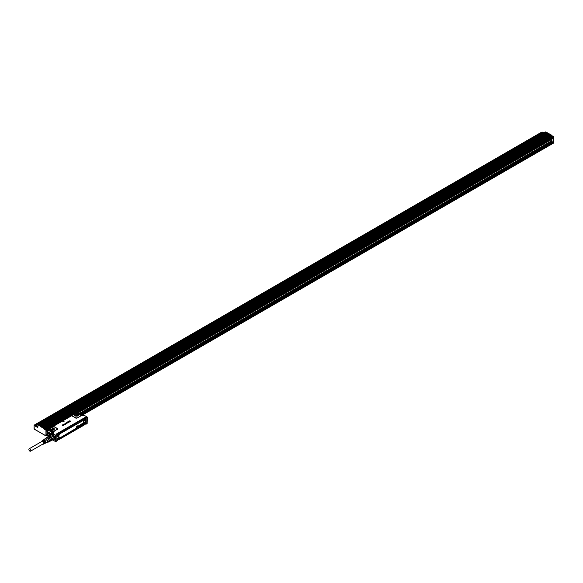 <?xml version="1.0" encoding="UTF-8"?>
<svg xmlns="http://www.w3.org/2000/svg" width="583" height="583" viewBox="0 0 583 583"><rect width="100%" height="100%" fill="white"/><g stroke="black" fill="none" stroke-linecap="round" stroke-linejoin="round"><path stroke-width="0.87" d="M84.331 415.424L87.333 417.166L86.401 417.574L87.348 417.26L87.151 423.637L86.24 423.994L86.218 417.916L86.269 423.958M87.261 417.064L84.295 415.351L81.839 415.395M82.239 415.169A3.957 2.281 -120 0 1 84.214 415.358L83.42 415.817L82.043 415.439M81.234 415.409L83.42 415.817L80.622 415.016M55.764 435.399L55.662 438.54L55.742 435.224L52.776 433.512L53.57 433.052L52.696 431.631L52.135 431.471L50.932 433.242M64.079 421.371L63.139 421.873L62.724 421.035L64.043 421.312L63.146 421.837L62.724 421.035M62.658 425.546L63.532 425.328L62.651 425.575M62.636 425.517L63.307 425.196A4.037 2.332 0 0 0 63.314 425.204L63.263 425.473M62.92 425.204L62.162 425.269L62.862 424.825L62.301 425.226M63.678 424.526L64.8 424.621M63.897 424.402L64.793 424.657L63.817 424.533M64.334 424.927L63.35 424.767A0.809 0.466 180 0 1 63.35 424.774L64.327 424.89M63.868 425.196L63.044 424.752L63.882 425.175M64.582 423.987L65.544 424.242A0.802 0.466 0 0 0 65.529 424.242L64.728 424.468L64.873 424.081A0.809 0.466 180 0 1 64.873 424.074L64.961 424.03M65.005 423.637L65.799 424.081M66.324 423.724L65.464 423.433L66.222 423.608A0.809 0.466 0 0 0 66.229 423.615L66.52 423.644A0.809 0.466 180 0 1 66.455 423.688L65.471 423.396M66.549 422.828L67.293 423.054L66.433 423.411L67.293 423.054M67.038 423.163L65.937 423.047L66.732 422.777M66.433 423.411L67.045 423.127L66.112 422.77M67.162 422.391L67.832 422.551M68.08 422.478L67.971 422.857L68.08 422.478M67.06 422.799L67.971 422.857L66.812 422.515L67.635 422.201M67.052 422.828L67.001 422.252M68.495 422.537L67.752 421.866L68.51 422.515M69.02 422.172L68.51 422.478M69.02 422.201L68.4 422.34M69.282 422.005L69.953 421.655L69.282 422.005L68.539 421.392L69.96 421.64M69.282 422.041L68.4 421.487M70.033 421.604L70.754 421.196L70.033 421.575L69.144 421.079L70.033 421.575M69.508 421.05L70.762 421.174M70.288 421.021L69.873 421.261M85.439 423.746L86.262 423.928M86.401 424.03L85.599 423.724M55.895 435.18L56.602 434.772L56.15 434.146L85.315 417.311L86.364 417.69M55.72 441.688L56.828 440.952L56.828 434.925L56.143 434.495M55.757 441.71L52.674 439.961M50.59 433.46L47.755 431.697L47.799 430.057L53.57 433.052L51.574 432.87L50.794 433.315A3.957 2.281 -120 0 0 49.978 435.188A3.79 2.186 -120 0 1 52.659 433.708L52.776 433.512A3.957 2.281 -120 0 0 50.794 433.315L49.934 435.217M65.107 430.684L65.755 430.626M66.622 430.123L66.717 429.737M70.39 427.944L70.463 427.558M80.724 415.278L80.957 415.315A1.458 0.845 0 0 1 80.563 416.087L77.43 417.902L80.396 415.927A1.217 0.7 0 0 0 80.724 415.278L80.483 414.994M57.003 429.431L54.037 431.405A1.458 0.845 0 0 1 52.696 431.631L52.747 431.435A1.217 0.7 0 0 0 53.862 431.245L57.003 429.431A1.217 0.7 0 0 0 57.003 428.439L54.008 426.705A1.217 0.7 0 0 0 53.549 426.545A1.217 0.7 0 0 0 53.009 426.508L72.19 415.431A1.217 0.7 0 0 0 72.54 416.007L75.535 417.734A1.217 0.7 0 0 0 77.255 417.734M75.535 417.734L72.372 416.167A1.458 0.845 0 0 1 71.949 415.482L53.133 426.341M54.008 426.705L54.175 426.676A1.458 0.845 0 0 0 52.98 426.435L51.96 427.011M55.939 435.224L56.66 434.809M62.92 425.167L62.243 424.869M62.84 424.92L62.301 425.196L63.409 425.109M63.234 424.664L63.802 424.3M63.817 424.504L64.341 424.869M63.35 424.774L63.496 424.905A0.809 0.466 0 0 0 63.503 424.912L63.882 425.138M65.536 424.205A0.809 0.466 0 0 0 65.529 424.205L64.771 424.154M67.752 421.852L69.224 422.063M69.144 421.05L69.967 420.737M55.757 441.674L55.72 438.562M49.949 434.852L47.755 433.584L47.799 435.224L48.374 435.545M76.388 413.004L76.73 412.932A1.458 0.845 0 0 0 76.366 412.924L75.615 413.245M77.524 413.223L80.52 414.95M76.694 413.004L72.139 415.278L75.571 413.26M80.556 415.052L77.393 413.201M77.204 416.153L78.741 415.329L75.877 413.551L74.34 415.329L75.746 416.131L77.204 416.153M53.009 426.508L48.797 428.935L49.023 429.678L52.353 431.333L48.972 429.38M52.747 431.435L52.353 431.333M49.803 429.496L52.667 430.32L54.204 429.496L51.34 427.711L49.803 429.496L49.672 429.103A2.332 1.348 180 0 1 51.348 427.798A2.332 1.348 0 0 1 54.336 429.103A2.332 1.348 0 0 1 54.306 429.285M47.799 430.057L48.374 429.088L49.023 429.678M52.659 433.708L55.757 435.414M85.701 418.507L85.439 417.421L56.223 434.488L85.315 417.311M65.107 424.388L65.165 424.125A0.809 0.466 180 0 1 65.158 424.125L64.793 424.322M85.701 422.719L85.788 419.636L85.883 422.077L85.388 422.42A1.21 0.7 -60 0 1 85.446 422.456M56.42 434.743L56.806 434.08M55.742 441.593L52.696 439.976M48.797 429.11L48.564 429.19A1.458 0.845 0 0 1 48.557 428.979L48.374 429.088M48.797 428.935L52.135 426.8M68.495 422.07L68.094 421.961M56.413 434.889L56.93 434L84.987 417.8L85.504 418.098L84.863 417.873M47.704 432.324L47.755 431.697M47.755 433.584L47.653 432.579M48.309 433.519A0.685 0.394 60 0 1 48.309 432.404L48.309 432.404A0.685 0.394 60 0 1 48.309 433.519M50.007 434.503A0.685 0.394 60 0 1 50.021 433.388L50.021 433.388A0.685 0.394 60 0 1 50.349 433.723M56.434 434.903L56.93 434M85.519 418.106L85.009 417.814L85.519 418.106L85.009 417.814L56.945 434.014L56.536 434.962M48.338 432.418L48.367 433.424L48.79 433.205M50.051 433.409L50.036 434.386M84.987 417.8L85.621 418.171L85.103 417.873L84.586 418.405A1.21 0.7 -60 0 1 84.987 418.171A1.21 0.7 -60 0 1 85.388 418.2A1.21 0.7 -60 0 1 85.446 418.237M56.828 438.912L56.828 436.572M56.77 438.81L57.236 438.54L56.777 438.912M56.733 436.478L57.221 436.572A1.625 0.94 120 0 0 58.606 435.567A1.625 0.94 120 0 0 58.788 433.854L58.052 433.497L56.733 434.962M58.438 433.475L58.052 433.497M58.548 433.475L84.069 418.747L58.46 433.482M84.149 418.805L84.018 419.294A1.625 0.94 120 0 0 84.2 420.788A1.625 0.94 120 0 0 85.584 420.197L85.584 422.114A1.625 0.94 120 0 0 84.2 423.127A1.625 0.94 120 0 0 84.018 424.832L84.149 424.818M85.65 419.352L85.584 420.197M85.621 419.33L85.366 420.008A1.421 0.823 -60 0 1 84.382 420.591A1.421 0.823 120 0 0 85.388 420.022L85.3 419.957M85.839 419.775L85.657 419.33M84.069 425.102L58.643 439.771L84.069 425.102M57.221 438.496A1.625 0.94 120 0 1 58.606 437.906A1.625 0.94 120 0 1 58.788 439.4L84.018 424.832M58.438 439.269L58.052 439.866L58.438 439.83M57.63 438.161A1.21 0.7 -60 0 1 58.169 438.132A1.21 0.7 -60 0 1 58.227 438.168M56.828 434.896A1.21 0.7 -60 0 1 57.367 434.116A1.21 0.7 -60 0 1 57.768 433.883A1.21 0.7 -60 0 1 58.169 433.912A1.21 0.7 -60 0 1 58.227 433.949M84.236 420.328A1.21 0.7 -60 0 1 84.178 420.299A1.21 0.7 -60 0 1 84.032 420.154A1.21 0.7 -60 0 1 83.93 419.811M84.229 418.82A1.21 0.7 -60 0 1 84.586 418.405M84.236 424.541A1.21 0.7 -60 0 1 84.178 424.511A1.21 0.7 -60 0 1 84.032 424.373A1.21 0.7 -60 0 1 83.93 424.03M84.841 422.442A1.21 0.7 -60 0 1 85.388 422.42M77.933 415.941A1.611 0.933 0 0 0 77.677 415.759A1.611 0.933 0 0 0 76.089 415.519A1.611 0.933 0 0 0 75.149 415.941M53.396 430.108A1.611 0.933 0 0 0 53.148 429.919A1.611 0.933 0 0 0 51.552 429.686A1.611 0.933 0 0 0 50.612 430.108M58.431 438.336C57.404 438.132 56.901 438.737 56.93 440.15A1.21 0.7 120 0 0 57.076 440.296A1.21 0.7 120 0 0 58.191 439.742A1.21 0.7 120 0 0 58.431 438.336L58.169 438.132M59.991 433.592L59.911 433.774A1.377 0.794 120 0 0 58.934 435.457L58.934 437.432A1.377 0.794 120 0 0 59.911 438.001L82.699 424.767A1.326 0.765 120 0 0 83.639 423.134L83.704 421.159A1.377 0.794 120 0 0 82.735 420.598L59.991 433.592A1.662 0.962 120 0 0 58.817 435.625L58.817 437.6A1.662 0.962 120 0 0 59.991 438.278L82.735 424.818A1.377 0.794 120 0 0 83.704 423.134L83.639 421.159A1.326 0.765 120 0 0 82.699 420.62L82.735 420.598M58.431 434.124C57.404 433.912 56.901 434.517 56.93 435.938A1.21 0.7 120 0 0 57.076 436.077A1.21 0.7 120 0 0 58.191 435.523A1.21 0.7 120 0 0 58.431 434.124L58.169 433.912M85.38 417.778L85.657 418.419C84.622 418.2 84.12 418.805 84.149 420.219A1.21 0.7 120 0 0 84.295 420.365A1.21 0.7 120 0 0 85.41 419.811A1.21 0.7 120 0 0 85.65 418.405L85.388 418.2M84.149 424.439A1.21 0.7 120 0 0 84.295 424.577A1.21 0.7 120 0 0 85.41 424.023A1.21 0.7 120 0 0 85.65 422.624C84.622 422.413 84.12 423.018 84.149 424.439M58.264 438.642A0.845 0.488 -60 0 1 57.214 439.91A0.845 0.488 -60 0 1 58.264 438.642M58.934 435.421L58.934 437.396A1.326 0.765 120 0 0 59.874 437.942L82.618 424.482L82.815 425.102L59.991 438.278M57.214 435.698A0.845 0.488 -60 0 1 58.264 434.43A0.845 0.488 -60 0 1 57.214 435.698M85.482 418.711A0.845 0.488 -60 0 1 84.433 419.986A0.845 0.488 -60 0 1 85.482 418.711M85.482 422.93A0.845 0.488 -60 0 1 84.433 424.198A0.845 0.488 -60 0 1 85.482 422.93M57.528 439.4L57.892 439.014L57.528 439.4M57.528 435.188L57.892 434.801L57.528 435.188M84.739 423.688L85.169 423.44L84.761 423.579M57.571 439.531L57.877 439.006M78.778 425.699L78.268 426.246A0.67 0.386 120 0 0 78.268 426.311L78.326 426.341A0.663 0.386 -60 0 1 78.319 426.275L78.887 425.641L78.894 426.304A0.685 0.394 -60 0 1 78.887 426.355L78.654 426.69A0.874 0.503 -60 0 1 78.596 426.727L78.348 426.741M78.326 426.603L78.749 426.355A0.809 0.466 -60 0 1 78.749 426.348L78.69 426.377M76.526 427.572L76.562 426.435L77.656 425.911L77.255 426.916L76.796 426.596L76.767 427.528L76.584 426.53L77.568 425.852M77.167 426.916L77.007 426.472M76.912 427.354L76.949 426.814M77.262 427.135L77.444 426.523L77.313 427.164M77.976 426.428L77.925 426.399A1.691 0.977 120 0 0 77.889 426.421A1.815 1.049 120 0 0 77.86 426.45A0.94 0.539 120 0 0 77.823 426.479A0.969 0.561 120 0 0 77.787 426.508L77.838 426.545A0.969 0.561 -60 0 1 77.874 426.508A0.933 0.539 -60 0 1 77.911 426.486A1.807 1.042 -60 0 1 77.947 426.457A1.683 0.969 -60 0 1 77.976 426.428A0.729 0.423 120 0 0 78.013 426.406L77.903 426.195A0.7 0.408 -60 0 1 78.093 426.078L78.042 426.049A0.955 0.554 120 0 0 77.998 426.064A0.904 0.525 120 0 0 77.954 426.093A0.692 0.401 120 0 0 77.852 426.158L77.677 426.435M78.18 426.042L78.26 426.516A0.926 0.532 120 0 0 78.26 426.559A0.809 0.466 120 0 0 78.26 426.603L78.027 426.501A0.984 0.568 120 0 0 77.984 426.53L78.042 426.508M79.033 425.554L78.953 426.202L79.15 425.561M80.075 424.985L79.55 425.524A0.758 0.437 -60 0 0 79.543 425.459L79.434 425.32M79.332 425.954L79.157 425.765A0.663 0.386 120 0 0 79.157 425.794L78.945 426.18M79.609 425.554L80.053 424.963L79.973 425.422M80.082 425.342L79.572 425.656M80.571 425.08A0.794 0.459 120 0 0 80.527 425.087A1.581 0.911 120 0 0 80.483 425.102A2.296 1.326 120 0 0 80.447 425.109A0.809 0.466 -60 0 1 80.374 425.131L80.367 424.708A0.7 0.408 120 0 1 80.549 424.599L80.447 424.912A0.853 0.496 120 0 0 80.476 424.898L80.527 424.934A3.527 2.033 -60 0 1 80.563 424.927A4.3 2.478 -60 0 1 80.592 424.912A0.977 0.568 -60 0 1 80.629 424.905A0.933 0.539 -60 0 1 80.665 424.898L81.299 424.264L80.614 425.313A0.692 0.401 -60 0 1 80.418 425.43L80.214 425.379M81.285 424.256L81.139 424.883M81.438 424.73L81.576 424.38A0.969 0.561 -60 0 1 81.613 424.351A0.933 0.539 -60 0 1 81.649 424.322A1.807 1.042 -60 0 1 81.686 424.3A1.683 0.969 -60 0 1 81.722 424.271A0.729 0.423 120 0 0 81.751 424.249L81.605 424.271A1.815 1.049 120 0 0 81.598 424.286A0.94 0.539 120 0 0 81.562 424.315A0.969 0.561 120 0 0 81.525 424.351L81.438 424.73L81.795 424.526M81.722 424.271L81.671 424.235A1.691 0.977 120 0 0 81.635 424.264L81.649 424.03A0.7 0.408 -60 0 1 81.831 423.921L81.999 424.358A0.926 0.532 120 0 0 81.999 424.402A0.809 0.466 120 0 0 82.006 424.446L81.86 424.577M81.416 424.271L81.598 424.001A0.707 0.408 120 0 1 81.78 423.885L81.912 423.899M82.043 424.388L82.079 423.469M82.742 423.382L82.363 424.147M57.571 435.312L57.768 434.874M84.79 419.6L85.089 419.075M84.79 423.819L85.089 423.294M77.495 426.567L77.269 427.179M78.122 426.741L77.728 426.88M79.543 425.51L79.339 425.976M79.332 425.612L79.383 425.984M80.243 425.102L80.418 424.745A0.692 0.401 -60 0 1 80.6 424.635L80.68 424.628M81.387 424.613L80.935 425.073M82.174 423.411L82.057 424.409M82.13 423.506L82.101 424.417M78.559 426.268L78.669 425.896M51.581 434.175L51.668 434.116A2.915 1.683 -120 0 0 51.472 434.16A2.915 1.683 -120 0 0 50.903 434.59A2.915 1.683 -120 0 0 50.845 434.685M48.192 436.456A2.543 1.465 60 0 1 48.251 436.419L50.918 434.648A2.9 1.676 60 0 1 50.961 434.575A2.9 1.676 -120 0 1 51.34 434.226A2.9 1.676 -120 0 1 51.508 434.153A2.886 1.669 -120 0 0 51.362 434.299A2.828 1.632 60 0 1 51.406 434.269A2.828 1.632 60 0 1 52.106 434.153M54.685 438.62A2.828 1.632 60 0 1 54.569 438.831A2.828 1.632 60 0 1 54.226 439.159A2.828 1.632 60 0 1 54.19 439.181A2.886 1.669 -120 0 0 54.379 439.137A2.9 1.676 60 0 1 54.241 439.247A2.9 1.676 60 0 1 53.57 439.393A2.908 1.676 -120 0 0 54.511 438.992A2.915 1.683 -120 0 0 54.525 438.963A2.915 1.683 -120 0 0 54.153 435.902A2.915 1.683 -120 0 0 51.683 434.116C53.971 434.918 54.919 436.529 54.525 438.963L54.503 438.999A2.915 1.683 -120 0 1 53.957 439.393A2.915 1.683 -120 0 1 53.556 439.436M51.013 434.605A2.828 1.632 60 0 1 51.333 434.313A2.828 1.632 60 0 1 53.782 435.384M54.452 436.55A2.828 1.632 60 0 1 54.496 438.875L53.592 439.334A2.784 1.611 60 0 0 54.445 438.861A2.784 1.611 60 0 0 53.716 435.399A2.784 1.611 60 0 0 51.056 434.59M51.479 434.554A2.543 1.465 60 0 1 53.811 435.763A2.543 1.465 60 0 1 54.292 438.678A2.543 1.465 60 0 1 53.986 438.977A2.543 1.465 60 0 1 53.804 439.057M48.353 436.128A2.74 1.581 60 0 1 49.081 436.062L49.059 436.346A2.543 1.465 60 0 1 49.985 436.886L48.972 436.324L51.654 434.583A2.74 1.581 -120 0 0 51.26 434.554A2.74 1.581 -120 0 0 50.918 434.648M52.813 435.253L52.842 435.239A2.543 1.465 60 0 1 53.643 436.237L53.549 436.164A2.74 1.581 -120 0 0 52.813 435.253L50.247 436.733A2.74 1.581 60 0 1 50.634 437.155A2.74 1.581 60 0 1 50.976 437.644L53.549 436.164M50.976 437.644L50.794 437.884A2.543 1.465 60 0 1 51.26 439.086L50.728 437.782L53.643 436.237M54.11 437.439L51.26 439.086L54.11 437.439A2.543 1.465 60 0 1 54.175 438.008A2.543 1.465 60 0 1 54.168 438.088M48.251 436.419L48.316 436.383A2.543 1.465 60 0 1 48.972 436.324L47.041 437.439L48.141 438.073A2.543 1.465 60 0 1 48.455 438.409A2.543 1.465 60 0 1 48.797 438.897L49.344 440.311L51.275 439.196A2.543 1.465 60 0 1 51.275 440.07A2.543 1.465 60 0 1 51.26 440.158A2.543 1.465 60 0 1 50.794 440.821L53.643 439.174A2.543 1.465 60 0 1 53.272 439.29M51.26 440.158L54.124 438.635A2.74 1.581 -120 0 0 54.175 438.176A2.74 1.581 -120 0 0 54.124 437.658M49.081 436.062L51.654 434.583M53.986 438.977L50.976 440.945A2.74 1.581 60 0 1 50.415 441.04M51.559 439.145A2.74 1.581 60 0 1 51.559 440.121M48.141 438.073L50.072 436.959A2.543 1.465 60 0 1 50.422 437.337A2.543 1.465 60 0 1 50.728 437.782L48.797 438.897M47.864 441.907L48.141 442.031A2.543 1.465 60 0 0 48.797 441.965L50.728 440.85L51.275 440.07L49.344 441.185A2.543 1.465 60 0 0 49.344 440.311M48.316 436.383L45.831 438.278A2.543 1.465 60 0 0 45.809 438.431M45.882 438.387A2.383 1.377 60 0 1 48.331 438.533A2.383 1.377 60 0 1 49.191 441.003A2.383 1.377 60 0 1 47.901 441.885M48.797 441.965L49.344 441.185M46.385 437.498A2.543 1.465 60 0 1 47.041 437.439M46.37 438.11A2.04 1.173 60 0 1 46.509 438.008A2.04 1.173 60 0 1 48.389 438.941A2.04 1.173 60 0 1 48.79 441.302A2.04 1.173 60 0 1 48.542 441.535A2.04 1.173 60 0 1 48.389 441.601M44.774 438.992A2.135 1.232 60 0 1 44.825 438.919A2.135 1.232 60 0 1 46.873 439.538A2.135 1.232 60 0 1 47.427 442.198A2.135 1.232 60 0 1 46.917 442.533A2.135 1.232 60 0 1 46.742 442.548M44.614 439.174A2.019 1.166 60 0 1 44.76 439.043A2.019 1.166 60 0 1 46.64 439.903A2.019 1.166 60 0 1 47.063 442.271A2.019 1.166 60 0 1 46.778 442.533A2.019 1.166 60 0 1 46.582 442.592M42.785 440.42A1.844 1.064 60 0 1 42.909 440.311A1.844 1.064 60 0 1 43.587 440.245L43.302 440.435A1.822 1.049 60 0 0 42.639 440.493A1.822 1.049 60 0 0 42.493 440.631M42.187 440.828A1.793 1.035 60 0 1 42.311 440.719A1.793 1.035 60 0 1 42.96 440.653L42.676 440.843A1.764 1.02 60 0 0 42.042 440.901A1.764 1.02 60 0 0 41.867 441.083M41.189 441.848A1.713 0.991 60 0 1 41.327 441.455A1.713 0.991 60 0 1 41.495 441.273A1.713 0.991 60 0 1 43.091 442.009A1.713 0.991 60 0 1 43.455 444.02A1.713 0.991 60 0 1 43.208 444.246A1.713 0.991 60 0 1 42.559 444.224M43.426 441.346L43.244 441.171A1.764 1.02 60 0 1 44.053 443.729A1.764 1.02 60 0 1 43.805 443.955L43.208 444.246M43.528 440.981A1.793 1.035 60 0 1 44.359 443.583A1.793 1.035 60 0 1 44.097 443.816A1.793 1.035 60 0 1 43.936 443.867M44.089 440.967L43.871 440.763A1.822 1.049 60 0 1 44.716 443.408A1.822 1.049 60 0 1 44.454 443.641A1.822 1.049 60 0 1 44.264 443.699M44.155 440.573A1.844 1.064 60 0 1 45.015 443.262A1.844 1.064 60 0 1 44.753 443.503A1.844 1.064 60 0 1 44.592 443.554M44.745 440.588L44.497 440.354A1.873 1.086 60 0 1 45.379 443.087A1.873 1.086 60 0 1 45.11 443.328A1.873 1.086 60 0 1 44.913 443.386M44.789 440.165A1.902 1.1 60 0 1 45.678 442.942A1.902 1.1 60 0 1 45.408 443.189A1.902 1.1 60 0 1 45.248 443.24M43.382 440.012A1.902 1.1 60 0 1 43.506 439.895A1.902 1.1 60 0 1 44.213 439.837L43.929 440.019A1.873 1.086 60 0 0 43.237 440.085A1.873 1.086 60 0 0 43.091 440.223M41.495 441.666A1.436 0.823 60 0 1 41.502 441.666A1.436 0.823 60 0 1 41.67 441.499A1.436 0.823 60 0 1 42.996 442.154A1.436 0.823 60 0 1 43.28 443.809A1.436 0.823 60 0 1 43.106 443.976A1.436 0.823 60 0 1 42.872 444.042M43.528 441.287A1.436 0.823 60 0 1 44.206 443.16M44.155 440.923A1.436 0.823 60 0 1 44.869 442.657M44.789 440.559A1.436 0.823 60 0 1 45.51 442.118M29.835 451.104A1.37 0.794 -120 0 0 30.52 451.176A1.37 0.794 -120 0 0 30.731 450.076A1.37 0.794 -120 0 0 29.835 448.866A1.37 0.794 -120 0 0 29.15 448.793A1.37 0.794 -120 0 0 28.939 449.894A1.37 0.794 -120 0 0 29.835 451.104M80.104 414.608L553.362 141.465M80.585 414.885L553.274 141.982L553.274 141.531M553.274 141.982L553.42 143.083L553.792 142.638M553.274 143.17L81.78 415.38L553.274 143.17M46.582 435.705L47.682 435.071L48.637 435.967M47.653 434.08L46.669 434.648L46.727 435.625L47.682 435.071L47.682 429.89L48.178 429.066L52.601 426.559M46.669 434.014L47.631 433.417M47.631 433.351L46.727 433.941M78.843 413.879L551.649 140.904L78.829 413.872M46.669 433.978L46.239 435.836L46.669 435.588M553.362 141.48L553.362 142.135M78.727 413.806L551.671 140.751L551.649 141.88M46.669 430.057L46.239 430.298L45.955 435.836L45.955 429.875L46.385 429.627L46.042 430.021L46.523 429.809L46.669 430.713L47.675 430.13M36.554 423.761L34.499 424.956M34.514 425.014L35.599 425.473L36.328 425.058M553.362 138.018L551.933 139.002L551.933 142.194M78.72 413.806L551.671 140.751M551.073 139.344L551.729 140.722M46.523 429.809L46.669 430.545M540.609 134.6L539.785 134.556M553.165 137.238L553.646 137.02L553.398 138.003L77.167 412.91L553.42 137.945M77.575 413.143L551.241 139.672M553.078 137.187L552.509 137.515L551.569 136.976M46.407 429.707L46.953 428.899L46.327 428.541M36.802 425.867A1.253 0.721 0 0 0 36.853 425.903A1.253 0.721 0 0 0 37.88 426.107M76.708 412.713L553.792 137.267L553.792 142.806L553.85 137.187L553.42 136.298L551.649 136.779M552.509 137.515L552.422 136.874M45.328 429.343L46.953 428.899M45.102 429.474L38.223 424.912L44.388 428.476L44.242 428.986M36.386 425.029A1.414 0.816 0 0 0 36.328 425.262A1.414 0.816 0 0 0 36.744 425.838A1.414 0.816 0 0 0 37.88 426.071M539.727 134.753L519.154 146.887M45.299 429.234L46.349 428.483M552.4 136.32L552.079 135.788M45.707 428.855L45.299 428.541L552.276 136.167L45.583 428.702M38.369 424.832L39.025 424.883L545.717 132.348L545.09 132.013L38.391 424.548L39.025 424.883M44.359 427.9L551.015 135.358L551.912 135.854L45.212 428.388L44.323 427.9L45.146 429.015M40.934 425.918L547.933 133.558L41.306 426.202L40.897 425.925L41.306 426.202M42.45 426.858L549.069 134.214L42.071 426.581L42.45 426.858L42.034 426.581L548.785 134.046M549.922 134.709L43.229 427.244L549.871 134.702L550.279 134.979L43.587 427.514L43.178 427.237L43.587 427.514M546.497 132.735L39.753 425.262L40.161 425.539L546.788 132.895L39.79 425.262L40.161 425.539M38.966 424.22A1.253 0.721 180 0 0 38.624 423.564A1.253 0.721 180 0 0 36.853 423.564A1.253 0.721 180 0 0 36.54 423.87A1.253 0.721 180 0 0 36.94 424.628A1.253 0.721 180 0 0 38.31 424.715L38.391 424.548M36.802 423.601A1.414 0.816 0 0 0 36.744 423.63A1.414 0.816 0 0 0 36.386 423.979L37.91 425.014M39.141 424.118A1.414 0.816 0 0 0 38.74 423.63A1.414 0.816 0 0 0 38.675 423.601M540.798 133.813A1.414 0.816 0 0 0 540.74 134.039A1.414 0.816 0 0 0 540.907 134.425M403.13 212.759L402.707 213.138A1.414 0.816 0 0 0 402.656 213.371A1.414 0.816 0 0 0 403.123 213.976M403.363 213.837A1.253 0.721 180 0 1 402.868 213.035A1.253 0.721 180 0 1 402.962 212.897A1.253 0.721 180 0 1 403.181 212.729A1.253 0.721 180 0 1 404.952 212.729A1.253 0.721 180 0 1 405.098 212.831L405.003 212.759M431.653 196.289L431.238 196.668A1.414 0.816 0 0 0 431.18 196.894A1.414 0.816 0 0 0 431.653 197.506M431.894 197.36A1.253 0.721 180 0 1 431.398 196.566A1.253 0.721 180 0 1 431.493 196.427A1.253 0.721 180 0 1 431.712 196.252A1.253 0.721 180 0 1 433.482 196.252A1.253 0.721 180 0 1 433.628 196.362L433.533 196.289M460.184 179.819L459.768 180.198A1.414 0.816 0 0 0 459.71 180.424A1.414 0.816 0 0 0 460.184 181.029M460.424 180.89A1.253 0.721 180 0 1 459.921 180.089A1.253 0.721 180 0 1 460.023 179.95A1.253 0.721 180 0 1 460.242 179.783A1.253 0.721 180 0 1 462.013 179.783A1.253 0.721 180 0 1 462.159 179.892L462.064 179.819M488.714 163.342L488.299 163.721A1.414 0.816 0 0 0 488.241 163.954A1.414 0.816 0 0 0 488.714 164.559M488.955 164.421A1.253 0.721 180 0 1 488.452 163.619A1.253 0.721 180 0 1 488.554 163.48A1.253 0.721 180 0 1 488.773 163.313A1.253 0.721 180 0 1 490.536 163.313A1.253 0.721 180 0 1 490.689 163.415L490.595 163.342M346.069 245.705L345.653 246.084A1.414 0.816 0 0 0 345.595 246.31A1.414 0.816 0 0 0 346.062 246.915M346.302 246.777A1.253 0.721 180 0 1 345.806 245.975A1.253 0.721 180 0 1 345.901 245.837A1.253 0.721 180 0 1 346.12 245.669A1.253 0.721 180 0 1 347.891 245.669A1.253 0.721 180 0 1 348.044 245.778L347.942 245.705M374.599 229.228L374.177 229.615A1.414 0.816 0 0 0 374.126 229.84A1.414 0.816 0 0 0 374.592 230.445M374.833 230.307A1.253 0.721 180 0 1 374.337 229.505A1.253 0.721 180 0 1 374.432 229.367A1.253 0.721 180 0 1 374.65 229.199A1.253 0.721 180 0 1 376.421 229.199A1.253 0.721 180 0 1 376.567 229.301L376.472 229.228M60.763 410.417A1.414 0.816 0 0 0 60.705 410.454A1.414 0.816 0 0 0 60.457 410.643A1.414 0.816 0 0 0 60.348 410.796L60.763 411.634M89.294 393.948A1.414 0.816 0 0 0 89.235 393.984A1.414 0.816 0 0 0 88.988 394.174A1.414 0.816 0 0 0 88.878 394.327L89.286 395.165M260.477 295.115A1.414 0.816 0 0 0 260.419 295.151A1.414 0.816 0 0 0 260.171 295.341A1.414 0.816 0 0 0 260.062 295.501L260.47 296.332M260.71 296.193A1.253 0.721 180 0 1 260.215 295.392A1.253 0.721 180 0 1 260.31 295.253A1.253 0.721 180 0 1 260.528 295.085A1.253 0.721 180 0 1 262.299 295.085A1.253 0.721 180 0 1 262.452 295.187A1.414 0.816 0 0 0 262.416 295.151A1.414 0.816 0 0 0 262.35 295.115M203.416 328.061A1.414 0.816 0 0 0 203.358 328.098A1.414 0.816 0 0 0 203.11 328.287A1.414 0.816 0 0 0 203.001 328.44L203.409 329.278M203.656 329.14A1.253 0.721 180 0 1 203.154 328.338A1.253 0.721 180 0 1 203.248 328.2A1.253 0.721 180 0 1 203.467 328.025A1.253 0.721 180 0 1 205.238 328.025A1.253 0.721 180 0 1 205.391 328.134A1.414 0.816 0 0 0 205.354 328.098A1.414 0.816 0 0 0 205.289 328.061M146.355 361.008A1.414 0.816 0 0 0 146.297 361.037A1.414 0.816 0 0 0 146.049 361.227A1.414 0.816 0 0 0 145.939 361.387L146.348 362.218M117.824 377.478A1.414 0.816 0 0 0 117.766 377.507A1.414 0.816 0 0 0 117.518 377.704A1.414 0.816 0 0 0 117.409 377.857L117.817 378.695M174.885 344.531A1.414 0.816 0 0 0 174.827 344.568A1.414 0.816 0 0 0 174.579 344.757A1.414 0.816 0 0 0 174.47 344.91L174.878 345.748M175.126 345.61A1.253 0.721 180 0 1 174.623 344.808A1.253 0.721 180 0 1 174.725 344.67A1.253 0.721 180 0 1 174.936 344.502A1.253 0.721 180 0 1 176.707 344.502A1.253 0.721 180 0 1 176.86 344.604A1.414 0.816 0 0 0 176.824 344.568A1.414 0.816 0 0 0 176.766 344.531M231.947 311.592A1.414 0.816 0 0 0 231.888 311.621A1.414 0.816 0 0 0 231.64 311.818A1.414 0.816 0 0 0 231.531 311.971L231.939 312.809M232.18 312.663A1.253 0.721 180 0 1 231.684 311.861A1.253 0.721 180 0 1 231.779 311.73A1.253 0.721 180 0 1 231.998 311.555A1.253 0.721 180 0 1 233.768 311.555A1.253 0.721 180 0 1 233.921 311.665A1.414 0.816 0 0 0 233.885 311.621A1.414 0.816 0 0 0 233.819 311.592M289.008 278.645A1.414 0.816 0 0 0 288.949 278.681A1.414 0.816 0 0 0 288.702 278.871A1.414 0.816 0 0 0 288.592 279.024L289 279.862M289.241 279.723A1.253 0.721 180 0 1 288.745 278.922A1.253 0.721 180 0 1 288.84 278.783A1.253 0.721 180 0 1 289.059 278.616A1.253 0.721 180 0 1 290.83 278.616A1.253 0.721 180 0 1 290.983 278.718A1.414 0.816 0 0 0 290.946 278.681A1.414 0.816 0 0 0 290.881 278.645M317.538 262.175A1.414 0.816 0 0 0 317.473 262.204A1.414 0.816 0 0 0 317.232 262.401A1.414 0.816 0 0 0 317.123 262.554L317.531 263.392M317.771 263.254A1.253 0.721 180 0 1 317.276 262.452A1.253 0.721 180 0 1 317.371 262.314A1.253 0.721 180 0 1 317.589 262.139A1.253 0.721 180 0 1 319.36 262.139A1.253 0.721 180 0 1 319.513 262.248A1.414 0.816 0 0 0 319.477 262.204A1.414 0.816 0 0 0 319.411 262.175M37.246 423.79L38.412 423.972L37.56 424.468L37.246 423.79L37.246 424.286M541.213 132.377L540.798 132.756A1.414 0.816 0 0 0 540.74 132.99A1.414 0.816 0 0 0 541.993 133.798M543.553 132.895L543.086 132.377M61.004 411.496A1.253 0.721 180 0 1 60.501 410.694A1.253 0.721 180 0 1 60.603 410.556A1.253 0.721 180 0 1 60.821 410.388A1.253 0.721 180 0 1 62.585 410.388A1.253 0.721 180 0 1 62.738 410.49M89.534 395.026A1.253 0.721 180 0 1 89.031 394.225A1.253 0.721 180 0 1 89.133 394.086A1.253 0.721 180 0 1 89.352 393.919A1.253 0.721 180 0 1 91.116 393.919A1.253 0.721 180 0 1 91.269 394.021M146.595 362.079A1.253 0.721 180 0 1 146.093 361.278A1.253 0.721 180 0 1 146.195 361.139A1.253 0.721 180 0 1 146.413 360.972A1.253 0.721 180 0 1 148.177 360.972A1.253 0.721 180 0 1 148.33 361.081M118.065 378.549A1.253 0.721 180 0 1 117.562 377.748A1.253 0.721 180 0 1 117.664 377.616A1.253 0.721 180 0 1 117.883 377.441A1.253 0.721 180 0 1 119.646 377.441A1.253 0.721 180 0 1 119.799 377.551M37.917 423.688L37.472 424.417M542.401 133.565A1.253 0.721 180 0 1 540.951 132.654A1.253 0.721 180 0 1 541.046 132.516A1.253 0.721 180 0 1 541.264 132.348A1.253 0.721 180 0 1 543.035 132.348A1.253 0.721 180 0 1 543.378 132.997M403.808 213.582L403.574 212.955L403.574 213.444M404.66 213.086L403.574 212.955M432.331 197.112L432.098 196.478L432.098 196.974M433.191 196.617L432.098 196.478M460.876 180.628L460.628 180.009L460.628 180.504M461.721 180.14L460.628 180.009M489.407 164.158L489.159 163.539L489.159 164.034M490.252 163.67L489.159 163.539M346.761 246.514L346.513 245.895L346.513 246.39M347.599 246.033L346.513 245.895M375.277 230.052L375.044 229.425L375.044 229.921M376.13 229.556L375.044 229.425M61.455 411.234L61.208 410.614L61.208 411.11M62.301 410.745L61.208 410.614M89.986 394.764L89.738 394.137L89.738 394.633M90.831 394.276L89.738 394.137M261.169 295.931L260.922 295.311L260.922 295.807M262.007 295.443L260.922 295.311M204.108 328.878L203.861 328.251L203.861 328.746M204.946 328.389L203.861 328.251M147.047 361.817L146.799 361.198L146.799 361.693M147.893 361.329L146.799 361.198M118.517 378.287L118.269 377.667L118.269 378.163M119.362 377.806L118.269 377.667M175.578 345.347L175.33 344.728L175.33 345.216M176.416 344.859L175.33 344.728M232.639 312.401L232.391 311.781L232.391 312.277M233.477 311.92L232.391 311.781M289.7 279.461L289.452 278.842L289.452 279.33M290.538 278.973L289.452 278.842M318.231 262.984L317.983 262.365L317.983 262.86M319.069 262.503L317.983 262.365M541.658 132.567L542.824 132.749L541.971 133.245L541.658 132.567L541.658 133.062M404.245 212.846L404.245 213.327M432.775 196.376L432.775 196.857M461.306 179.907L461.306 180.38M489.837 163.429L489.837 163.91M347.184 245.793L347.184 246.266M375.714 229.316L375.714 229.797M61.885 410.505L61.885 410.986M90.416 394.035L90.416 394.516M261.592 295.209L261.592 295.683M204.538 328.149L204.538 328.63M147.477 361.096L147.477 361.569M118.947 377.565L118.947 378.039M176.008 344.619L176.008 345.1M233.069 311.679L233.069 312.153M290.123 278.732L290.123 279.213M318.653 262.263L318.653 262.744M542.328 132.465L541.884 133.194M518.783 147.2L518.367 146.96L518.367 147.441M519.125 146.872A1.414 0.816 180 0 1 519.183 146.909A1.414 0.816 180 0 1 519.234 146.938A1.253 0.721 0 0 0 519.067 146.843A1.253 0.721 0 0 0 517.303 146.843A1.253 0.721 0 0 0 517.085 147.011A1.253 0.721 0 0 0 516.983 147.149A1.253 0.721 0 0 0 517.485 147.951M517.937 147.688L517.689 147.062L517.689 147.557M518.367 146.96L517.689 147.062M517.238 148.089A1.414 0.816 180 0 1 516.771 147.484A1.414 0.816 180 0 1 516.83 147.251A1.414 0.816 180 0 1 516.939 147.098A1.414 0.816 180 0 1 517.187 146.909A1.414 0.816 180 0 1 517.245 146.872M75.367 417.902A1.458 0.845 0 0 0 77.43 417.902M54.175 426.676L57.17 428.403A1.458 0.845 0 0 1 57.17 429.598M86.218 423.921L85.723 423.309M86.218 417.902L85.417 417.435M55.625 441.615L52.718 439.939M53.417 426.18L52.419 426.639M85.723 422.799L85.723 422.26M85.723 419.578L85.723 419.09M85.723 418.587L85.701 417.625M86.386 424.06L85.701 423.644M55.662 438.54L55.633 441.564M53.388 439.553A3.032 1.749 -120 0 0 53.949 439.524A3.032 1.749 -120 0 0 54.54 439.079A3.032 1.749 -120 0 0 54.059 435.741A3.032 1.749 -120 0 0 51.37 434.087A3.032 1.749 -120 0 0 50.779 434.539A3.032 1.749 -120 0 0 50.641 434.809M47.799 435.224L48.863 435.836M56.755 434.809L56.281 434.517L56.755 434.809M85.614 417.464L85.614 418.004M85.439 417.421L85.439 417.822M78.843 415.118A2.332 1.348 0 0 0 78.873 414.936A2.332 1.348 0 0 0 75.885 413.631A2.332 1.348 0 0 0 74.209 414.936A2.332 1.348 0 0 0 74.238 415.118M52.018 431.413L49.14 429.533M47.799 429.729L48.09 429.241M51.34 434.226L51.705 434.116A2.908 1.676 -120 0 0 50.932 434.583A2.908 1.676 -120 0 0 50.881 434.67M78.567 415.541A2.303 1.326 0 0 0 75.892 414.892A2.303 1.326 0 0 0 74.719 415.358A2.303 1.326 0 0 0 74.515 415.541M54.03 429.707A2.303 1.326 0 0 0 51.355 429.059A2.303 1.326 0 0 0 51.217 429.088A2.303 1.326 0 0 0 49.978 429.707M74.726 415.715A2.099 1.21 180 0 1 74.879 415.592A2.099 1.21 180 0 1 75.95 415.169A2.099 1.21 180 0 1 78.348 415.715M50.196 429.882A2.099 1.21 180 0 1 51.289 429.358A2.099 1.21 180 0 1 51.413 429.336A2.099 1.21 180 0 1 53.811 429.882M85.621 418.281L85.103 417.873M84.2 424.767L83.988 424.453A1.304 0.751 -60 0 1 83.937 424.373M74.945 415.847A1.8 1.035 180 0 1 75.367 415.548A1.8 1.035 180 0 1 76.03 415.336A1.8 1.035 180 0 1 78.129 415.847M50.415 430.014A1.8 1.035 180 0 1 50.838 429.707A1.8 1.035 180 0 1 51.501 429.503A1.8 1.035 180 0 1 53.592 430.014M57.221 436.572L57.163 436.317A1.421 0.823 120 0 0 58.322 435.523A1.421 0.823 120 0 0 58.599 434.051A1.421 0.823 120 0 0 58.54 433.934L58.366 433.971A1.304 0.751 -60 0 1 58.446 434.146M57.768 433.883L58.366 433.971M75.09 415.919A1.654 0.955 180 0 1 75.462 415.657A1.654 0.955 180 0 1 76.074 415.468A1.654 0.955 180 0 1 77.991 415.919M50.553 430.086A1.654 0.955 180 0 1 50.925 429.824A1.654 0.955 180 0 1 51.537 429.627A1.654 0.955 180 0 1 53.454 430.086M57.928 437.993A1.304 0.751 -60 0 1 58.446 438.365M57.192 438.533L58.329 437.979A1.421 0.823 -60 0 1 58.519 439.305L58.54 439.312A1.421 0.823 120 0 0 58.329 437.979A1.421 0.823 120 0 0 58.147 437.935A1.421 0.823 120 0 0 57.622 438.095M58.788 439.4L58.643 439.771M82.815 425.102A1.662 0.962 120 0 0 83.988 423.069L83.988 421.094A1.662 0.962 120 0 0 82.815 420.416M56.828 436.12L57.141 436.303A1.421 0.823 120 0 0 58.3 435.508A1.421 0.823 120 0 0 58.584 434.043A1.421 0.823 -60 0 0 58.519 433.927L58.788 433.854M84.52 420.423A1.304 0.751 -60 0 1 83.937 420.154M85.584 422.114L85.388 422.223A1.421 0.823 120 0 0 84.841 422.384M84.061 424.672L84.506 424.635M83.879 424.06A1.421 0.823 120 0 0 84.01 424.606L85.701 422.26M83.879 419.84A1.421 0.823 120 0 0 84.127 420.511A1.421 0.823 120 0 0 84.397 420.605A1.421 0.823 120 0 1 84.12 420.503M59.86 433.803L82.618 420.802L59.911 433.774L58.817 435.625M83.988 421.094L83.988 423.069M58.941 435.406L58.934 437.396M59.058 437.235A1.042 0.605 120 0 0 59.794 437.658M59.794 433.978A1.042 0.605 120 0 0 59.058 435.253M83.354 421.225A1.042 0.605 120 0 0 82.618 420.802M82.618 424.482A1.042 0.605 120 0 0 83.354 423.207M46.727 434.794L47.66 434.255M80.899 415.067L553.42 142.259M80.745 414.972L553.347 142.121M46.669 434.466L47.646 433.905M80.177 414.644L551.933 142.281M80.162 414.637L553.42 141.407M79.82 414.44L551.933 141.866M79.689 414.367L551.933 141.72M46.064 435.931L34.259 429.117L34.084 425.422L37.655 427.485L38.084 425.16M45.955 435.836L34.288 429.103M34.084 428.585L34.331 429.19L45.999 435.931L46.625 435.683M34.054 425.284L37.88 427.186M540.878 132.632L37.225 423.418M36.467 423.856L34.623 424.92M540.74 133.602L518.178 146.632M516.778 147.441L489.647 163.102M488.248 163.91L461.124 179.571M459.717 180.38L432.593 196.041M431.187 196.857L404.063 212.518M402.656 213.327L375.532 228.988M374.126 229.797L347.002 245.458M345.595 246.266L318.471 261.927M317.065 262.744L289.94 278.404M288.534 279.213L261.41 294.874M260.003 295.683L232.879 311.344M231.473 312.16L204.349 327.814M202.942 328.63L175.818 344.291M174.412 345.1L147.288 360.76M145.881 361.569L118.757 377.23M117.351 378.046L90.227 393.707M88.827 394.516L61.696 410.177M60.297 410.986L38.565 423.535M36.328 424.825L35.403 425.357M551.175 139.541L77.422 413.055M46.727 430.48L47.682 429.933L46.727 430.48M46.727 430.021L47.864 429.365M553.333 137.333L46.64 429.875M46.895 428.767L551.933 137.187M45.897 430.269L45.671 429.875M539.669 134.666L518.768 146.712M516.771 147.863L490.245 163.182M488.241 164.34L461.714 179.659M459.71 180.81L433.184 196.128M431.18 197.28L404.653 212.598M376.086 229.061L402.656 213.728L376.122 229.068M347.563 245.53L374.126 230.198L347.592 245.545M345.595 246.696L319.061 262.015L345.595 246.667M317.065 263.166L290.531 278.485L317.065 263.137M288.534 279.636L262 294.954L288.534 279.614M260.003 296.113L233.47 311.431L260.003 296.084M231.473 312.583L204.939 327.901L231.473 312.554M202.942 329.052L176.409 344.371L202.942 329.031M174.412 345.53L147.878 360.848L174.412 345.5M145.881 361.999L119.347 377.318L145.881 361.97M117.351 378.469L90.817 393.787L117.351 378.44M88.82 394.939L62.294 410.257M60.289 411.416L38.915 423.754M551.875 137.151L46.837 428.731M553.507 136.444L552.509 137.02M553.719 137.005L553.078 137.085M37.88 427.237L37.939 425.247M44.957 428.738L44.527 429.474M45.102 428.986L44.672 429.562M46.414 428.49L45.416 429.066L45.868 429.328L46.866 428.753M539.894 134.848L519.096 146.858M516.771 148.191L490.565 163.327M488.241 164.668L462.122 179.848M459.71 181.138L433.592 196.318M431.18 197.608L404.974 212.744M402.656 214.085L376.443 229.214M374.126 230.555L347.913 245.683M345.595 247.024L319.382 262.153M317.065 263.494L290.851 278.63M288.534 279.971L262.321 295.1M260.003 296.441L233.798 311.57M231.473 312.911L205.267 328.04M202.942 329.38L176.824 344.568M174.412 345.857L148.293 361.037M145.881 362.327L119.763 377.507M117.351 378.797L91.232 393.984M88.82 395.267L62.702 410.454M60.289 411.744L39.097 423.979M516.771 148.264L490.624 163.357M488.241 164.734L462.093 179.834M459.71 181.204L433.563 196.303M431.18 197.681L405.032 212.773M402.656 214.15L376.501 229.25M374.126 230.62L347.971 245.72M345.595 247.09L319.44 262.19M317.065 263.567L290.91 278.659M288.534 280.037L262.386 295.136M260.003 296.507L233.856 311.606M231.473 312.976L205.325 328.076M202.942 329.453L176.795 344.546M174.412 345.923L148.264 361.023M145.881 362.393L119.734 377.493M117.351 378.87L91.203 393.962M88.82 395.34L62.672 410.432M60.289 411.809L39.119 424.03M540.011 134.258L540.74 133.835M551.904 136.604L553.085 136.036L553.507 136.677M553.42 136.298L551.963 136.611M551.853 135.817L552.035 135.431L552.079 135.956L552.035 135.431L545.914 131.969M551.569 135.657L551.933 135.438L545.491 132.049M545.404 132.101L545.775 131.882L545.287 132.028M551.591 136.99L46.553 428.571M44.957 428.476L44.527 428.716L44.811 428.228M44.374 427.9L551.066 135.365M38.952 424.774L545.644 132.239M41.233 426.093L547.933 133.558M40.948 425.925L547.641 133.39M42.377 426.749L549.069 134.214M43.521 427.412L550.214 134.877M40.096 425.437L546.788 132.895M38.595 424.57L545.287 132.035M85.395 423.775L85.832 423.768M82.341 415.504L76.949 412.779M76.949 412.786L72.052 415.285M78.741 415.329L78.873 414.936M74.209 414.936L74.34 415.329M54.204 429.496L54.336 429.103M56.369 434.816L56.843 433.992L85.358 417.771M84.156 418.696L84.127 420.511M85.176 424.249L85.657 423.411M57.287 440.347L56.697 440.486M51.144 434.561L51.719 434.116M54.285 439.13L54.715 438.737M45.445 438.642L46.662 437.942M47.463 442.14L48.673 441.44M41.495 441.273L42.042 440.901M43.506 439.895L44.76 439.043M45.408 443.189L46.778 442.533M43.28 443.809L30.52 451.176M41.91 441.433L29.15 448.793M46.684 435.712L47.689 435.137M82.451 415.067L553.376 143.178M46.698 434L47.638 433.46M80.199 414.659L553.398 141.465M79.631 414.331L551.649 141.815M34.127 425.167L34.054 428.767M540.966 132.545L37.072 423.462M539.836 134.52L518.739 146.705M516.771 147.842L490.208 163.174M488.241 164.311L461.678 179.644M459.71 180.781L433.147 196.121M431.18 197.251L404.617 212.591M88.82 394.917L62.257 410.25M60.289 411.387L38.893 423.739M553.398 138.003L77.204 412.932M47.682 429.97L46.698 430.538M35.563 425.452L36.328 425.014M539.953 134.25L540.74 133.791M552.32 136.196L552.757 136.109M45.438 428.848L44.978 429.11M551.81 136.837L46.531 428.556M36.328 425.262L36.328 424.205M44.323 427.9L551.015 135.358M40.897 425.925L547.59 133.383M42.034 426.581L548.734 134.046M43.178 427.237L549.871 134.702M39.753 425.262L546.453 132.727M402.656 214.245L402.656 213.371M431.18 197.775L431.18 196.894M459.71 181.306L459.71 180.424M488.241 164.829L488.241 163.954M345.595 247.192L345.595 246.31M374.126 230.715L374.126 229.84M60.289 411.904L60.289 411.03M88.82 395.434L88.82 394.56M260.003 296.601L260.003 295.727M202.942 329.548L202.942 328.674M145.881 362.488L145.881 361.613M117.351 378.965L117.351 378.083M174.412 346.018L174.412 345.143M231.473 313.078L231.473 312.197M288.534 280.131L288.534 279.257M317.065 263.662L317.065 262.787M540.74 134.039L540.74 132.99M516.771 148.359L516.771 147.484"/></g></svg>
